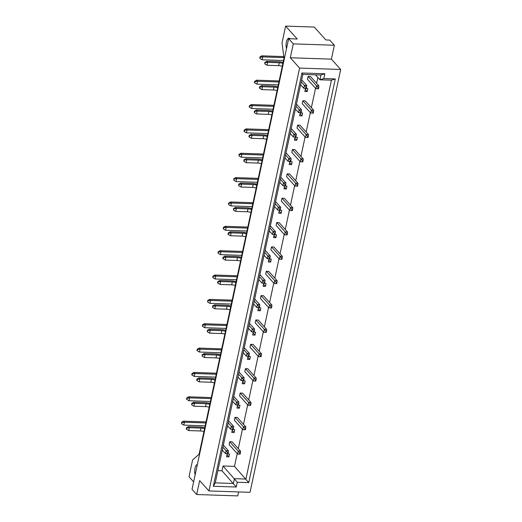 <?xml version="1.0" encoding="UTF-8"?>
<svg xmlns="http://www.w3.org/2000/svg" width="522" height="522" viewBox="0 0 522 522"><rect width="100%" height="100%" fill="white"/><g stroke="black" fill="none" stroke-linecap="round" stroke-linejoin="round"><path stroke-width="0.78" d="M195.13 474.889A6.571 2.734 91.9 0 1 195.013 468.293A6.571 2.734 91.9 0 1 197.375 464.436M286.5 48.683A6.571 2.734 91.9 0 1 286.389 42.086A6.571 2.734 91.9 0 1 289.025 38.204A6.571 2.734 91.9 0 1 290.069 38.758M288.64 38.706L293.292 43.868L290.31 57.772L299.608 68.088L208.957 490.941L199.658 480.625L196.677 494.523L192.031 489.368L288.64 38.706L297.24 38.993L285.619 26.1L282.017 42.882L284.02 58.157L199.123 454.16L192.598 459.98L189.003 476.756L193.629 481.891M285.619 26.1L314.277 27.059L325.904 39.953L329.728 40.083L334.374 45.244L293.292 43.868M196.677 494.523L237.758 495.9L238.613 491.933M290.31 57.772L331.392 59.143L334.374 45.244M331.392 59.143L340.69 69.465L250.038 492.311L208.957 490.941M324.854 73.759L323.829 78.554L335.294 78.939L248.753 482.615L237.288 482.23L236.257 487.026L213.328 486.256L301.925 72.995L324.854 73.759L320.984 75.005L302.832 74.398L215.26 482.863L233.419 483.47L234.443 478.681L245.908 479.059L331.424 80.179L319.953 79.801L320.984 75.005M299.608 68.088L340.69 69.465M217.883 470.655L221.987 470.792L223.011 465.996L234.482 466.381L248.753 482.615M234.482 466.381L237.223 453.585M238.286 448.633L242.443 429.234M243.506 424.282L247.663 404.876M248.726 399.924L252.883 380.525M253.946 375.572L258.109 356.167M259.166 351.215L263.329 331.816M264.386 326.863L268.549 307.458M269.613 302.506L273.769 283.107M274.833 278.154L278.989 258.749M280.053 253.796L284.209 234.398M285.273 229.445L289.436 210.04M290.493 205.087L294.656 185.688M295.72 180.736L299.876 161.331M300.94 156.378L305.096 136.979M306.16 132.027L310.316 112.621M311.38 107.669L315.542 88.27M316.6 83.318L317.852 77.465M223.011 465.996L237.288 482.23M221.987 470.792L236.257 487.026M315.471 74.822L319.953 79.801L323.829 78.554M229.752 441.743L229.138 444.62L237.601 454.009L238.215 451.132L229.752 441.743L232.14 441.821L240.603 451.21L240.407 452.959L239.722 452.939L239.468 454.114L240.159 454.133L240.407 452.959M227.142 453.918L226.528 456.796L228.917 456.874L229.53 453.996L227.142 453.918M232.362 429.567L231.748 432.438L234.137 432.523L234.75 429.645L232.362 429.567M234.972 417.385L234.358 420.262L242.821 429.652L243.435 426.774L234.972 417.385L237.366 417.463L245.823 426.852L245.627 428.608L244.942 428.582L244.688 429.756L245.379 429.782L245.627 428.608M237.588 405.209L236.968 408.087L239.357 408.165L239.976 405.287L237.588 405.209M240.198 393.033L239.578 395.911L248.041 405.3L248.661 402.423L240.198 393.033L242.586 393.112L251.049 402.501L250.854 404.25L250.162 404.23L249.907 405.398L250.599 405.424L250.854 404.25M242.808 380.851L242.188 383.729L244.577 383.814L245.196 380.936L242.808 380.851M245.418 368.676L244.798 371.553L253.261 380.943L253.881 378.065L245.418 368.676L247.806 368.754L256.269 378.143L256.074 379.899L255.382 379.872L255.134 381.047L255.819 381.073L256.074 379.899M248.028 356.5L247.408 359.377L249.797 359.456L250.416 356.578L248.028 356.5M250.638 344.324L250.025 347.202L258.481 356.585L259.101 353.714L250.638 344.324L253.026 344.403L261.489 353.792L261.294 355.541L260.602 355.521L260.354 356.689L261.039 356.715L261.294 355.541M253.248 332.142L252.635 335.02L255.023 335.104L255.636 332.227L253.248 332.142M255.858 319.966L255.245 322.844L263.708 332.233L264.321 329.356L255.858 319.966L258.246 320.045L266.709 329.434L266.514 331.189L265.822 331.163L265.574 332.338L266.266 332.357L266.514 331.189M258.468 307.791L257.855 310.668L260.243 310.747L260.856 307.869L258.468 307.791M261.078 295.615L260.465 298.486L268.928 307.876L269.541 305.005L261.078 295.615L263.466 295.693L271.929 305.083L271.734 306.832L271.048 306.812L270.794 307.98L271.486 308.006L271.734 306.832M263.688 283.433L263.075 286.31L265.463 286.389L266.083 283.518L263.688 283.433M266.305 271.257L265.685 274.135L274.148 283.524L274.761 280.647L266.305 271.257L268.693 271.336L277.149 280.725L276.96 282.48L276.268 282.454L276.014 283.629L276.706 283.648L276.96 282.48M268.915 259.082L268.295 261.959L270.683 262.037L271.303 259.16L268.915 259.082M271.525 246.906L270.905 249.777L279.368 259.166L279.988 256.295L271.525 246.906L273.913 246.984L282.376 256.374L282.18 258.122L281.488 258.103L281.234 259.271L281.926 259.297L282.18 258.122M274.135 234.724L273.515 237.601L275.903 237.68L276.523 234.809L274.135 234.724M276.745 222.548L276.125 225.426L284.588 234.815L285.208 231.938L276.745 222.548L279.133 222.626L287.596 232.016L287.4 233.771L286.708 233.745L286.461 234.92L287.146 234.939L287.4 233.771M279.355 210.373L278.741 213.25L281.13 213.328L281.743 210.451L279.355 210.373M281.965 198.197L281.351 201.068L289.808 210.457L290.428 207.586L281.965 198.197L284.353 198.275L292.816 207.665L292.62 209.413L291.928 209.394L291.681 210.562L292.372 210.588L292.62 209.413M284.575 186.015L283.961 188.892L286.35 188.971L286.963 186.1L284.575 186.015M287.185 173.839L286.571 176.717L295.034 186.106L295.648 183.229L287.185 173.839L289.573 173.917L298.036 183.307L297.84 185.062L297.155 185.036L296.901 186.21L297.592 186.23L297.84 185.062M289.795 161.663L289.181 164.541L291.57 164.619L292.183 161.742L289.795 161.663M292.405 149.488L291.791 152.359L300.254 161.748L300.868 158.871L292.405 149.488L294.799 149.566L303.256 158.956L303.06 160.704L302.375 160.685L302.121 161.853L302.812 161.879L303.06 160.704M295.021 137.306L294.401 140.183L296.79 140.261L297.409 137.39L295.021 137.306M297.631 125.13L297.011 128.007L305.474 137.397L306.094 134.519L297.631 125.13L300.019 125.208L308.482 134.598L308.287 136.353L307.595 136.327L307.341 137.501L308.032 137.521L308.287 136.353M300.241 112.954L299.621 115.832L302.01 115.91L302.63 113.033L300.241 112.954M302.851 100.772L302.231 103.65L310.694 113.039L311.314 110.162L302.851 100.772L305.24 100.857L313.702 110.246L313.507 111.995L312.815 111.976L312.567 113.144L313.252 113.17L313.507 111.995M305.461 88.596L304.841 91.474L307.23 91.552L307.849 88.675L305.461 88.596M308.071 76.421L307.458 79.298L315.914 88.688L316.534 85.81L308.071 76.421L310.459 76.499L318.922 85.889L318.727 87.644L318.035 87.618L317.787 88.792L318.472 88.812L318.727 87.644M226.972 454.721L228.917 456.874M232.192 430.363L234.137 432.523M237.412 406.012L239.357 408.165M242.632 381.654L244.577 383.814M247.859 357.302L249.797 359.456M253.079 332.945L255.023 335.104M258.299 308.593L260.243 310.747M263.519 284.236L265.463 286.389M268.739 259.878L270.683 262.037M273.965 235.526L275.903 237.68M279.185 211.169L281.13 213.328M284.405 186.817L286.35 188.971M289.625 162.459L291.57 164.619M294.845 138.108L296.79 140.261M300.065 113.75L302.01 115.91M305.292 89.399L307.23 91.552M213.328 486.256L215.26 482.863M301.925 72.995L302.832 74.398M331.424 80.179L335.294 78.939M186.759 428.092L186.478 427.786L186.23 428.953L186.511 429.267L186.759 428.092L189.349 427.694L188.736 430.572L186.511 429.267M186.478 427.786L188.383 426.618L199.998 427.009A7.967 2.871 -167.9 0 1 204.781 427.766M223.351 445.129L228.473 450.806L228.277 452.554L227.585 452.535L227.331 453.703L228.023 453.729L228.277 452.554M227.331 453.703L225.465 453.598L222.294 450.081M225.465 453.598L226.085 450.727L222.907 447.204M203.965 431.583A5.337 1.925 12.1 0 0 200.35 430.957L188.736 430.572M204.578 428.706A5.337 1.925 12.1 0 0 200.97 428.086L189.349 427.694L188.383 426.618M227.585 452.535L226.085 450.727L228.473 450.806M181.839 422.637L181.558 422.324L181.591 423.805L181.839 422.637L184.429 422.233L183.809 425.11L181.591 423.805M181.558 422.324L183.463 421.163L206.04 421.913M205.818 422.951L184.429 422.233L183.463 421.163M205.198 425.828L183.809 425.11M239.722 452.939L238.215 451.132L240.603 451.21M239.468 454.114L237.601 454.009M191.979 403.741L191.698 403.428L191.731 404.909L191.979 403.741L194.569 403.336L193.956 406.214L191.731 404.909M191.698 403.428L193.603 402.266L205.224 402.651A7.967 2.871 -167.9 0 1 210.007 403.408M228.577 420.771L233.693 426.448L233.497 428.203L232.805 428.177L232.558 429.352L233.243 429.371L233.497 428.203M232.558 429.352L230.685 429.247L227.514 425.724M230.685 429.247L231.305 426.37L228.127 422.846M209.185 407.232A5.337 1.925 12.1 0 0 205.57 406.605L193.956 406.214M209.805 404.354A5.337 1.925 12.1 0 0 206.19 403.728L194.569 403.336L193.603 402.266M232.805 428.177L231.305 426.37L233.693 426.448M197.205 379.383L196.924 379.076L196.67 380.244L196.951 380.558L197.205 379.383L199.789 378.985L199.176 381.863L196.951 380.558M196.924 379.076L198.823 377.908L210.444 378.3A7.967 2.871 -167.9 0 1 215.227 379.057M233.797 396.42L238.913 402.097L238.717 403.845L238.025 403.826L237.778 404.994L238.463 405.02L238.717 403.845M237.778 404.994L235.905 404.889L232.734 401.372M235.905 404.889L236.525 402.012L233.347 398.495M214.405 382.874A5.337 1.925 12.1 0 0 210.797 382.248L199.176 381.863M215.025 379.996A5.337 1.925 12.1 0 0 211.41 379.37L199.789 378.985L198.823 377.908M238.025 403.826L236.525 402.012L238.913 402.097M202.425 355.032L202.144 354.719L202.171 356.2L202.425 355.032L205.015 354.627L204.396 357.505L202.171 356.2M202.144 354.719L204.043 353.557L215.664 353.942A7.967 2.871 -167.9 0 1 220.447 354.699M239.017 372.062L244.133 377.739L243.937 379.494L243.245 379.468L242.998 380.642L243.689 380.662L243.937 379.494M242.998 380.642L241.131 380.538L237.954 377.014M241.131 380.538L241.745 377.66L238.574 374.137M219.625 358.523A5.337 1.925 12.1 0 0 216.017 357.896L204.396 357.505M220.245 355.645A5.337 1.925 12.1 0 0 216.63 355.019L205.015 354.627L204.043 353.557M243.245 379.468L241.745 377.66L244.133 377.739M207.645 330.674L207.364 330.367L207.391 331.848L207.645 330.674L210.235 330.276L209.616 333.153L207.391 331.848M207.364 330.367L209.263 329.199L220.884 329.591A7.967 2.871 -167.9 0 1 225.667 330.341M244.237 347.704L249.353 353.387L249.157 355.136L248.472 355.117L248.218 356.285L248.909 356.311L249.157 355.136M248.218 356.285L246.351 356.18L243.174 352.663M246.351 356.18L246.965 353.303L243.794 349.786M224.852 334.165A5.337 1.925 12.1 0 0 221.237 333.538L209.616 333.153M225.465 331.287A5.337 1.925 12.1 0 0 221.857 330.661L210.235 330.276L209.263 329.199M248.472 355.117L246.965 353.303L249.353 353.387M187.059 398.279L186.778 397.973L186.53 399.141L186.811 399.454L187.059 398.279L189.649 397.881L189.036 400.759L186.811 399.454M186.778 397.973L188.683 396.805L211.26 397.562M211.038 398.593L189.649 397.881L188.683 396.805M210.418 401.47L189.036 400.759M244.942 428.582L243.435 426.774L245.823 426.852M244.688 429.756L242.821 429.652M192.279 373.928L192.005 373.615L191.75 374.789L192.031 375.096L192.279 373.928L194.869 373.524L194.256 376.401L192.031 375.096M192.005 373.615L193.903 372.447L216.48 373.204M216.258 374.241L194.869 373.524L193.903 372.447M215.638 377.119L194.256 376.401M250.162 404.23L248.661 402.423L251.049 402.501M249.907 405.398L248.041 405.3M197.505 349.57L197.225 349.264L196.97 350.432L197.251 350.745L197.505 349.57L200.096 349.172L199.476 352.043L197.251 350.745M197.225 349.264L199.123 348.096L221.7 348.853M221.478 349.884L200.096 349.172L199.123 348.096M220.865 352.761L199.476 352.043M255.382 379.872L253.881 378.065L256.269 378.143M255.134 381.047L253.261 380.943M202.725 325.219L202.445 324.906L202.471 326.387L202.725 325.219L205.316 324.815L204.696 327.692L202.471 326.387M202.445 324.906L204.343 323.738L226.92 324.495M226.698 325.532L205.316 324.815L204.343 323.738M226.085 328.41L204.696 327.692M260.602 355.521L259.101 353.714L261.489 353.792M260.354 356.689L258.481 356.585M212.865 306.323L212.584 306.009L212.617 307.491L212.865 306.323L215.455 305.918L214.836 308.796L212.617 307.491M212.584 306.009L214.49 304.848L226.104 305.233A7.967 2.871 -167.9 0 1 230.887 305.99M249.457 323.353L254.579 329.03L254.384 330.785L253.692 330.759L253.438 331.933L254.129 331.953L254.384 330.785M253.438 331.933L251.571 331.829L248.4 328.305M251.571 331.829L252.185 328.951L249.014 325.428M230.072 309.814A5.337 1.925 12.1 0 0 226.457 309.187L214.836 308.796M230.685 306.936A5.337 1.925 12.1 0 0 227.077 306.31L215.455 305.918L214.49 304.848M253.692 330.759L252.185 328.951L254.579 329.03M218.085 281.965L217.804 281.658L217.557 282.826L217.837 283.139L218.085 281.965L220.675 281.567L220.062 284.444L217.837 283.139M217.804 281.658L219.71 280.49L231.324 280.882A7.967 2.871 -167.9 0 1 236.114 281.632M254.677 298.995L259.799 304.678L259.604 306.427L258.912 306.407L258.658 307.575L259.349 307.602L259.604 306.427M258.658 307.575L256.791 307.471L253.62 303.954M256.791 307.471L257.411 304.594L254.234 301.077M235.292 285.456A5.337 1.925 12.1 0 0 231.677 284.829L220.062 284.444M235.905 282.578A5.337 1.925 12.1 0 0 232.297 281.952L220.675 281.567L219.71 280.49M258.912 306.407L257.411 304.594L259.799 304.678M223.305 257.614L223.031 257.3L222.777 258.475L223.057 258.781L223.305 257.614L225.895 257.209L225.282 260.087L223.057 258.781M223.031 257.3L224.93 256.139L236.551 256.524A7.967 2.871 -167.9 0 1 241.334 257.281M259.904 274.644L265.019 280.321L264.824 282.076L264.132 282.05L263.884 283.224L264.569 283.244L264.824 282.076M263.884 283.224L262.011 283.12L258.84 279.596M262.011 283.12L262.631 280.242L259.454 276.719M240.512 261.104A5.337 1.925 12.1 0 0 236.903 260.478L225.282 260.087M241.131 258.227A5.337 1.925 12.1 0 0 237.517 257.6L225.895 257.209L224.93 256.139M264.132 282.05L262.631 280.242L265.019 280.321M207.945 300.861L207.665 300.555L207.691 302.036L207.945 300.861L210.536 300.463L209.916 303.334L207.691 302.036M207.665 300.555L209.563 299.387L232.14 300.143M231.918 301.174L210.536 300.463L209.563 299.387M231.305 304.052L209.916 303.334M265.822 331.163L264.321 329.356L266.709 329.434M265.574 332.338L263.708 332.233M213.165 276.51L212.885 276.197L212.917 277.678L213.165 276.51L215.756 276.105L215.142 278.983L212.917 277.678M212.885 276.197L214.79 275.029L237.366 275.786M237.145 276.823L215.756 276.105L214.79 275.029M236.525 279.701L215.142 278.983M271.048 306.812L269.541 305.005L271.929 305.083M270.794 307.98L268.928 307.876M218.385 252.152L218.105 251.839L218.137 253.327L218.385 252.152L220.976 251.754L220.362 254.625L218.137 253.327M218.105 251.839L220.01 250.677L242.586 251.434M242.365 252.465L220.976 251.754L220.01 250.677M241.745 255.343L220.362 254.625M276.268 282.454L274.761 280.647L277.149 280.725M276.014 283.629L274.148 283.524M228.532 233.256L228.251 232.949L227.997 234.117L228.277 234.43L228.532 233.256L231.122 232.858L230.502 235.735L228.277 234.43M228.251 232.949L230.15 231.781L241.771 232.173A7.967 2.871 -167.9 0 1 246.554 232.923M265.124 250.286L270.239 255.969L270.044 257.718L269.352 257.698L269.104 258.866L269.796 258.892L270.044 257.718M269.104 258.866L267.231 258.762L264.06 255.238M267.231 258.762L267.851 255.884L264.68 252.367M245.732 236.747A5.337 1.925 12.1 0 0 242.123 236.12L230.502 235.735M246.351 233.869A5.337 1.925 12.1 0 0 242.737 233.243L231.122 232.858L230.15 231.781M269.352 257.698L267.851 255.884L270.239 255.969M233.752 208.904L233.471 208.591L233.497 210.072L233.752 208.904L236.342 208.5L235.722 211.377L233.497 210.072M233.471 208.591L235.37 207.43L246.991 207.815A7.967 2.871 -167.9 0 1 251.774 208.572M270.344 225.935L275.459 231.611L275.264 233.367L274.579 233.341L274.324 234.515L275.016 234.535L275.264 233.367M274.324 234.515L272.458 234.411L269.28 230.887M272.458 234.411L273.071 231.533L269.9 228.01M250.958 212.389A5.337 1.925 12.1 0 0 247.343 211.769L235.722 211.377M251.571 209.518A5.337 1.925 12.1 0 0 247.957 208.891L236.342 208.5L235.37 207.43M274.579 233.341L273.071 231.533L275.459 231.611M238.972 184.547L238.691 184.24L238.717 185.721L238.972 184.547L241.562 184.149L240.942 187.026L238.717 185.721M238.691 184.24L240.59 183.072L252.211 183.463A7.967 2.871 -167.9 0 1 256.994 184.214M275.564 201.577L280.679 207.26L280.484 209.009L279.799 208.989L279.544 210.157L280.236 210.183L280.484 209.009M279.544 210.157L277.678 210.053L274.5 206.529M277.678 210.053L278.291 207.175L275.12 203.658M256.178 188.037A5.337 1.925 12.1 0 0 252.563 187.411L240.942 187.026M256.791 185.16A5.337 1.925 12.1 0 0 253.183 184.534L241.562 184.149L240.59 183.072M279.799 208.989L278.291 207.175L280.679 207.26M244.192 160.195L243.911 159.882L243.944 161.363L244.192 160.195L246.782 159.791L246.169 162.668L243.944 161.363M243.911 159.882L245.816 158.714L257.431 159.106A7.967 2.871 -167.9 0 1 262.214 159.862M280.784 177.226L285.906 182.902L285.71 184.657L285.019 184.631L284.764 185.806L285.456 185.825L285.71 184.657M284.764 185.806L282.898 185.702L279.727 182.178M282.898 185.702L283.518 182.824L280.34 179.3M261.398 163.68A5.337 1.925 12.1 0 0 257.783 163.06L246.169 162.668M262.011 160.809A5.337 1.925 12.1 0 0 258.403 160.182L246.782 159.791L245.816 158.714M285.019 184.631L283.518 182.824L285.906 182.902M249.412 135.837L249.131 135.531L248.883 136.699L249.164 137.012L249.412 135.837L252.002 135.439L251.389 138.317L249.164 137.012M249.131 135.531L251.036 134.363L262.657 134.754A7.967 2.871 -167.9 0 1 267.44 135.505M286.01 152.868L291.126 158.551L290.93 160.3L290.239 160.274L289.991 161.448L290.676 161.474L290.93 160.3M289.991 161.448L288.118 161.344L284.947 157.82M288.118 161.344L288.738 158.466L285.56 154.949M266.618 139.328A5.337 1.925 12.1 0 0 263.003 138.702L251.389 138.317M267.238 136.451A5.337 1.925 12.1 0 0 263.623 135.824L252.002 135.439L251.036 134.363M290.239 160.274L288.738 158.466L291.126 158.551M254.638 111.486L254.358 111.173L254.384 112.654L254.638 111.486L257.222 111.082L256.609 113.959L254.384 112.654M254.358 111.173L256.256 110.005L267.877 110.396A7.967 2.871 -167.9 0 1 272.66 111.153M291.23 128.516L296.346 134.193L296.15 135.948L295.459 135.922L295.211 137.097L295.896 137.116L296.15 135.948M295.211 137.097L293.338 136.992L290.167 133.469M293.338 136.992L293.958 134.115L290.78 130.591M271.838 114.97A5.337 1.925 12.1 0 0 268.23 114.351L256.609 113.959M272.458 112.1A5.337 1.925 12.1 0 0 268.843 111.473L257.222 111.082L256.256 110.005M295.459 135.922L293.958 134.115L296.346 134.193M259.858 87.128L259.578 86.822L259.323 87.99L259.604 88.303L259.858 87.128L262.449 86.73L261.829 89.601L259.604 88.303M259.578 86.822L261.476 85.654L273.097 86.045A7.967 2.871 -167.9 0 1 277.88 86.796M296.45 104.159L301.566 109.835L301.37 111.591L300.679 111.564L300.431 112.739L301.122 112.765L301.37 111.591M300.431 112.739L298.564 112.635L295.387 109.111M298.564 112.635L299.178 109.757L296.007 106.24M277.058 90.619A5.337 1.925 12.1 0 0 273.45 89.993L261.829 89.601M277.678 87.742A5.337 1.925 12.1 0 0 274.063 87.115L262.449 86.73L261.476 85.654M300.679 111.564L299.178 109.757L301.566 109.835M265.078 62.777L264.798 62.464L264.824 63.945L265.078 62.777L267.669 62.372L267.049 65.25L264.824 63.945M264.798 62.464L266.696 61.296L278.317 61.687A7.967 2.871 -167.9 0 1 283.1 62.444M301.67 79.807L306.786 85.484L306.59 87.233L305.905 87.213L305.651 88.388L306.342 88.407L306.59 87.233M305.651 88.388L303.784 88.283L300.607 84.76M303.784 88.283L304.398 85.406L301.227 81.882M282.285 66.261A5.337 1.925 12.1 0 0 278.67 65.641L267.049 65.25M282.898 63.39A5.337 1.925 12.1 0 0 279.29 62.764L267.669 62.372L266.696 61.296M305.905 87.213L304.398 85.406L306.786 85.484M223.612 227.801L223.331 227.488L223.357 228.969L223.612 227.801L226.196 227.396L225.582 230.274L223.357 228.969M223.331 227.488L225.23 226.32L247.806 227.077M247.585 228.114L226.196 227.396L225.23 226.32M246.971 230.992L225.582 230.274M281.488 258.103L279.988 256.295L282.376 256.374M281.234 259.271L279.368 259.166M228.832 203.443L228.551 203.13L228.577 204.617L228.832 203.443L231.422 203.045L230.802 205.916L228.577 204.617M228.551 203.13L230.45 201.968L253.026 202.725M252.805 203.756L231.422 203.045L230.45 201.968M252.191 206.634L230.802 205.916M286.708 233.745L285.208 231.938L287.596 232.016M286.461 234.92L284.588 234.815M234.052 179.085L233.771 178.778L233.797 180.26L234.052 179.085L236.642 178.687L236.022 181.565L233.797 180.26M233.771 178.778L235.67 177.61L258.246 178.367M258.025 179.405L236.642 178.687L235.67 177.61M257.411 182.282L236.022 181.565M291.928 209.394L290.428 207.586L292.816 207.665M291.681 210.562L289.808 210.457M239.272 154.734L238.991 154.421L239.024 155.908L239.272 154.734L241.862 154.329L241.249 157.207L239.024 155.908M238.991 154.421L240.896 153.259L263.473 154.016M263.251 155.047L241.862 154.329L240.896 153.259M262.631 157.925L241.249 157.207M297.155 185.036L295.648 183.229L298.036 183.307M296.901 186.21L295.034 186.106M244.492 130.376L244.211 130.069L243.963 131.237L244.244 131.551L244.492 130.376L247.082 129.978L246.469 132.856L244.244 131.551M244.211 130.069L246.116 128.901L268.693 129.658M268.471 130.696L247.082 129.978L246.116 128.901M267.851 133.567L246.469 132.856M302.375 160.685L300.868 158.871L303.256 158.956M302.121 161.853L300.254 161.748M249.712 106.025L249.438 105.712L249.183 106.886L249.464 107.199L249.712 106.025L252.302 105.62L251.689 108.498L249.464 107.199M249.438 105.712L251.336 104.55L273.913 105.307M273.691 106.338L252.302 105.62L251.336 104.55M273.071 109.215L251.689 108.498M307.595 136.327L306.094 134.519L308.482 134.598M307.341 137.501L305.474 137.397M254.938 81.667L254.658 81.36L254.403 82.528L254.684 82.841L254.938 81.667L257.529 81.269L256.909 84.146L254.684 82.841M254.658 81.36L256.556 80.192L279.133 80.949M278.911 81.987L257.529 81.269L256.556 80.192M278.298 84.858L256.909 84.146M312.815 111.976L311.314 110.162L313.702 110.246M312.567 113.144L310.694 113.039M260.158 57.316L259.878 57.002L259.904 58.484L260.158 57.316L262.749 56.911L262.129 59.789L259.904 58.484M259.878 57.002L261.776 55.841L283.811 56.578M283.948 57.622L262.749 56.911L261.776 55.841M283.518 60.506L262.129 59.789M318.035 87.618L316.534 85.81L318.922 85.889M317.787 88.792L315.914 88.688M200.35 430.957L200.97 428.086M205.57 406.605L206.19 403.728M210.797 382.248L211.41 379.37M216.017 357.896L216.63 355.019M221.237 333.538L221.857 330.661M226.457 309.187L227.077 306.31M231.677 284.829L232.297 281.952M236.903 260.478L237.517 257.6M242.123 236.12L242.737 233.243M247.343 211.769L247.957 208.891M252.563 187.411L253.183 184.534M257.783 163.06L258.403 160.182M263.003 138.702L263.623 135.824M268.23 114.351L268.843 111.473M273.45 89.993L274.063 87.115M278.67 65.641L279.29 62.764"/></g></svg>
